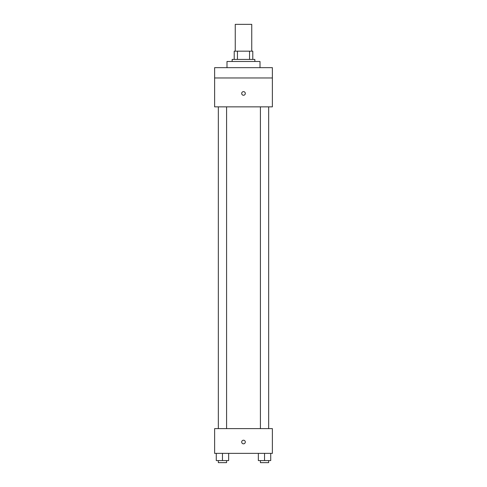 <?xml version="1.0" encoding="UTF-8"?>
<svg xmlns="http://www.w3.org/2000/svg" width="487" height="487" viewBox="0 0 487 487"><rect width="100%" height="100%" fill="white"/><g stroke="black" fill="none" stroke-linecap="round" stroke-linejoin="round"><path stroke-width="0.73" d="M251.749 51.165L251.749 24.35L235.251 24.35L235.251 51.165M237.449 59.414L237.449 51.165L234.217 51.165L234.217 59.414L234.217 51.165M237.449 51.165L252.783 51.165L252.783 59.414M249.551 59.414L249.551 51.165M232.153 61.478L232.153 59.414L254.847 59.414L254.847 61.478M260.003 67.663L260.003 61.478L226.997 61.478L226.997 67.663M214.621 67.663L272.379 67.663L272.379 77.975L214.621 77.975L214.621 67.663M272.379 77.975L272.379 106.854L214.621 106.854L214.621 77.975M243.5 95.251A1.802 1.802 0 0 1 241.936 92.542A1.802 1.802 0 0 1 245.064 92.542A1.802 1.802 0 0 1 243.5 95.251M214.621 428.615L272.379 428.615L272.379 453.367L214.621 453.367L214.621 428.615M243.5 443.827A1.802 1.802 0 0 1 241.936 441.125A1.802 1.802 0 0 1 245.064 441.125A1.802 1.802 0 0 1 243.5 443.827M258.353 453.367L258.353 460.586L270.723 460.586L270.723 453.367L270.723 460.586M264.538 460.586L264.538 453.367M268.666 460.586L268.666 462.65L260.411 462.65L260.411 460.586M216.277 453.367L216.277 460.586L228.647 460.586L228.647 453.367L228.647 460.586M222.462 460.586L222.462 453.367M226.589 460.586L226.589 462.65L218.334 462.65L218.334 460.586M260.411 106.854L260.411 428.615M268.666 106.854L268.666 428.615M226.589 428.615L226.589 106.854M218.334 428.615L218.334 106.854"/></g></svg>
